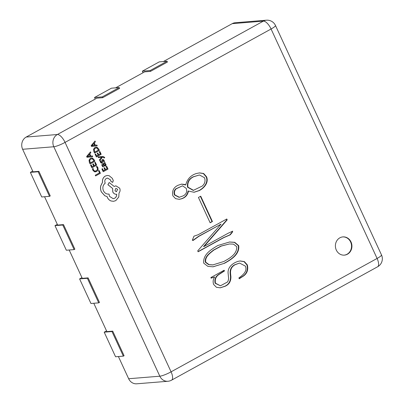 <?xml version="1.0" encoding="UTF-8"?>
<svg xmlns="http://www.w3.org/2000/svg" width="404" height="404" viewBox="0 0 404 404"><rect width="100%" height="100%" fill="white"/><g stroke="black" fill="none" stroke-linecap="round" stroke-linejoin="round"><path stroke-width="0.61" d="M344.203 255.141A9.146 8.267 85.4 0 0 350.627 241.996A9.146 8.267 85.4 0 0 342.723 236.916M336.305 250.061A9.146 8.267 85.4 0 0 344.4 255.131A9.146 8.267 85.4 0 0 351.02 241.966A9.146 8.267 85.4 0 0 342.92 236.896A9.146 8.267 85.4 0 0 336.305 250.061M188.491 190.991C187.693 195.031 185.375 197.637 181.542 198.798L179.28 199.329L175.563 198.652L172.867 195.814C171.872 190.875 173.589 187.365 178.023 185.284L181.583 184.108L184.961 184.502L185.714 184.971C187.294 178.997 190.9 175.164 196.526 173.478L199.571 172.892L203.661 173.498L206.54 176.765C209.09 182.8 203.803 188.244 199.313 190.572L194.117 192.254L188.102 191.021C187.304 195.066 184.987 197.667 181.154 198.834L179.083 199.339M210.146 222.786L198.44 197.45L200.722 196.198L212.428 221.533L210.146 222.786M193.056 240.506L192.329 240.239L193.965 236.158L198.152 234.744L226.78 218.988L227.184 219.872L203.944 246.561L228.018 233.31L232.714 231.154L232.143 232.593L230.194 234.85L223.73 237.673L198.122 251.768L197.708 250.879L221.059 224.129L198.94 236.305L193.056 240.506M224.589 263.241L213.049 266.812L207.858 266.362L203.702 263.13C202.793 254.182 211.807 249.137 217.862 245.501L229.583 241.996L234.704 242.314L238.698 245.642C239.84 254.555 230.719 259.822 224.589 263.241L212.858 266.827M214.61 276.967L211.11 278.154L210.893 277.538L224.119 270.256L224.498 270.933L219.084 274.432C215.923 276.457 214.726 279.381 215.499 283.204L220.443 285.795L227.543 281.972C228.502 280.331 228.79 278.518 228.412 276.533L228.204 274.064C227.058 267.216 233.042 262.918 238.183 261.332L240.178 260.954L244.354 261.59L247.324 264.878C248.586 270.286 246.804 274.326 241.966 276.993L239.269 278.77L238.885 277.942C242.334 275.452 247.733 271.448 245.359 266.1L239.547 263.065L235.103 264.726C231.744 266.539 230.23 269.488 230.568 273.574L230.891 276.583C231.053 281.265 229.118 284.502 225.089 286.279L220.251 287.815L216.433 287.294L213.625 284.451C212.898 282.315 212.999 280.24 213.933 278.23L214.61 276.967L211.075 278.063M102.687 97.692L102.308 96.869L119.23 87.557L119.609 88.375L102.687 97.692L96.844 98.167L26.209 137.042L57.373 134.512L263.393 21.119A9.146 3.621 61.2 0 1 271.074 29.002L65.054 142.39L171.079 371.837L377.094 258.449L271.074 29.002A9.146 1.47 155.2 0 0 275.478 25.477A9.146 9.146 0 0 0 266.438 20.2A9.146 8.267 85.4 0 0 263.393 21.119L232.224 23.654L163.403 61.529M150.51 71.367L150.131 70.548L167.054 61.236L167.433 62.054L150.51 71.367L144.667 71.841L115.574 87.855M232.224 23.654A9.146 8.267 -94.6 0 1 235.269 22.73L266.438 20.2M167.923 381.27A9.146 9.146 0 0 0 171.589 380.164A9.146 3.621 61.2 0 0 171.079 371.837A9.146 1.47 155.2 0 1 159.822 376.205A9.146 8.267 85.4 0 0 167.923 381.27L136.754 383.8A9.146 8.267 -94.6 0 1 128.654 378.735L159.822 376.205L53.803 146.753L22.634 149.283L33.047 171.821L38.895 171.347L50.253 195.93L49.515 196.334L41.723 196.965L30.366 172.382L32.714 171.094M22.634 149.283A9.146 8.267 -94.6 0 1 26.209 137.042M118.397 356.53L128.654 378.735M93.784 303.268L106.883 331.613L112.726 331.139L124.089 355.722L123.351 356.131L115.559 356.762L104.202 332.179L106.55 330.886M69.175 250L82.275 278.351L88.117 277.876L99.475 302.46L98.738 302.864L90.95 303.495L79.588 278.911L81.936 277.624M44.561 196.738L57.661 225.084L63.504 224.609L74.866 249.192L74.129 249.601L66.337 250.233L54.979 225.649L57.323 224.356M49.515 196.334L38.158 171.751L38.895 171.347M38.158 171.751L30.366 172.382M74.129 249.601L62.766 225.018L63.504 224.609M62.766 225.018L54.979 225.649M98.738 302.864L87.38 278.28L88.117 277.876M87.38 278.28L79.588 278.911M123.351 356.131L111.994 331.548L112.726 331.139M111.994 331.548L104.202 332.179M167.054 61.236L159.262 61.868L142.339 71.18L143.056 72.73M150.131 70.548L142.339 71.18M119.23 87.557L111.438 88.188L94.516 97.505L95.233 99.051M102.308 96.869L94.516 97.505M223.806 270.428L224.109 270.968L218.695 274.462C215.534 276.488 214.337 279.416 215.11 283.234L220.443 285.795M224.498 270.933L224.109 270.968M219.084 274.432L218.695 274.462M215.499 283.204L215.11 283.234M247.324 264.878L246.935 264.908C248.197 270.321 246.415 274.356 241.577 277.023L239.188 278.598M239.981 260.974L244.056 261.671L246.935 264.908M235.103 264.726L234.714 264.756C231.356 266.569 229.841 269.519 230.174 273.604L230.502 276.614C230.664 281.3 228.73 284.532 224.7 286.31L220.059 287.83M239.547 263.065L234.714 264.756M230.568 273.574L230.174 273.604M230.891 276.583L230.502 276.614M229.391 242.011L234.411 242.375L238.309 245.672C239.451 254.591 230.331 259.853 224.2 263.272M229.406 243.971L220.922 246.087L213.474 250.101C209.954 253.015 204.449 256.525 205.333 262.201L208.656 264.65L212.736 264.948L223.912 261.469C229.204 258.459 237.188 254.328 236.714 246.657L233.492 244.132L229.406 243.971L221.316 246.056L213.862 250.066C210.343 252.98 204.838 256.495 205.722 262.171L209.045 264.62L213.125 264.913M238.698 245.642L238.309 245.672M213.474 250.101L213.862 250.066M205.333 262.201L205.722 262.171M226.457 219.165L226.796 219.902L203.555 246.591L203.944 246.561M227.184 219.872L226.796 219.902M232.457 231.209L231.75 232.628L229.805 234.881L223.341 237.703L198.051 251.621M221.059 224.129L198.551 236.335L192.794 240.41M198.94 236.305L198.551 236.335M200.399 196.374L212.039 221.564L210.08 222.639M212.428 221.533L212.039 221.564M181.542 198.798L181.154 198.834M199.379 172.912L203.363 173.579L206.151 176.795C208.701 182.83 203.414 188.274 198.925 190.607L193.915 192.264M181.396 184.128L185.714 184.971M182.512 185.81L175.755 188.87C174.043 190.597 173.639 192.642 174.543 195.001L179.063 197.329L183.345 195.814C186.37 194.092 187.33 191.617 186.229 188.39L182.512 185.81L176.144 188.84C174.432 190.567 174.028 192.607 174.932 194.97L179.452 197.298M199.445 174.972L193.269 176.79C188.865 178.906 186.951 182.376 187.527 187.198L193.243 190.4L202.217 186.093C204.853 183.78 205.626 180.987 204.53 177.73L199.445 174.972L193.657 176.755C189.254 178.871 187.345 182.345 187.916 187.168L193.632 190.37M184.961 184.502L184.572 184.532M206.54 176.765L206.151 176.795M199.313 190.572L198.925 190.607M175.755 188.87L176.144 188.84M174.543 195.001L174.932 194.97M187.527 187.198L187.916 187.168M193.269 176.79L193.657 176.755M99.106 170.463L98.52 170.766L99.505 172.892L95.258 175.225L95.617 175.912L100.404 173.276L99.106 170.463L98.52 170.766M98.561 170.766L99.505 172.892M99.541 172.887L95.258 175.225M95.299 175.22L95.617 175.912M96.96 166.362L96.369 166.685L97.329 167.887L97.455 169.534L96.329 170.811L94.632 171.043L93.43 169.882L93.132 168.468L92.486 168.822L92.875 170.195L94.486 171.766L96.702 171.513L98.116 169.877L97.925 167.685L96.96 166.362L96.329 166.69L97.288 167.892L97.415 169.539L96.293 170.811L95.329 171.129M93.132 168.468L92.45 168.827L92.834 170.2L94.445 171.771L95.47 171.902M95.344 162.317L94.794 162.615L95.804 164.797L94.193 165.68L93.309 163.777L92.763 164.08L93.642 165.983L92.112 166.827L91.163 164.771L90.607 165.074L91.88 167.822L96.667 165.186L95.344 162.317L94.758 162.62L95.763 164.802L94.188 165.67M93.309 163.777L92.723 164.08L93.607 165.988L92.107 166.812M91.163 164.771L90.572 165.074L91.88 167.822M94.874 161.307L94.198 159.843L92.572 158.141L91.511 157.969L90.415 158.317L89.087 160.06L89.385 162.423L90.087 163.943L94.874 161.307M90.319 162.953L94.011 160.918L92.42 158.838L90.769 159.035L89.688 160.358L90.319 162.953M91.511 157.969L90.375 158.323L89.047 160.06L89.345 162.428L90.087 163.943M90.314 162.938L93.975 160.923L92.385 158.838L91.678 158.732M90.516 151.874L86.668 156.54L87.006 157.277L92.733 156.671L92.38 155.909L90.834 156.121L89.809 153.899L90.87 152.631L90.476 151.874L86.628 156.54L87.006 157.277M90.193 156.197L89.365 154.409L87.451 156.575L90.193 156.197L89.34 154.439M92.38 155.909L90.834 156.116M87.421 156.595L90.153 156.202M106.676 166.226L106.131 166.529L107.136 168.705L105.525 169.594L104.646 167.685L104.096 167.988L104.979 169.897L103.444 170.741L102.495 168.68L101.944 168.983L103.212 171.73L108.004 169.094L106.676 166.226L106.09 166.529L107.1 168.71L105.52 169.579M104.646 167.685L104.06 167.988L104.939 169.897L103.439 170.725M102.495 168.68L101.904 168.988L103.212 171.73M102.106 165.827L103.03 166.963L103.611 166.645L102.621 165.625L103.101 164.393L103.767 165.443L104.969 166.251L106.04 165.362L105.904 164.332L104.747 163.484L105.277 163.196L104.969 162.524L102.767 163.736C101.899 164.216 101.682 164.913 102.106 165.827L103.03 166.963M104.591 165.504L105.414 165.029L105.333 164.433L104.717 163.862L103.56 164.14L104.591 165.504L105.106 165.438L105.293 164.433L104.676 163.862L103.848 163.963M104.676 163.862L103.889 163.958M104.969 162.524L102.727 163.741C101.864 164.216 101.641 164.913 102.066 165.832M103.07 164.408L103.727 165.443L104.969 166.251M104.55 165.504L105.065 165.443M103.808 162.029L104.429 161.686L104.151 160.545L103.368 159.585L102.429 159.56L101.97 160.095L101.677 162.332L100.879 161.858L100.682 160.752L100.096 161.075L100.364 162.06L101.121 162.963L102.05 162.989L102.505 162.504L102.808 160.216L103.631 160.747L103.808 162.029L103.596 160.752L102.767 160.216M102.793 159.439L101.929 160.1L101.889 162.014L101.212 162.317M102.778 159.444L102.389 159.565M101.641 162.337L101.252 162.312M100.682 160.752L100.061 161.075L100.323 162.065L101.086 162.969L102.01 162.994M101.662 163.11L102.05 162.989M98.051 156.929L98.369 157.621L101.783 157.171L99.394 159.838L99.743 160.585L102.5 157.212L103.222 157.166L104.126 157.999L104.697 157.701L104.55 157.247L102.823 156.489L98.051 156.929L98.409 157.621M101.783 157.171L101.505 157.429M101.545 157.424L99.394 159.838M99.434 159.838L99.778 160.585M102.5 157.212L103.257 157.161L104.166 157.999M102.843 156.489L98.091 156.929M99.854 151.455L99.308 151.758L100.313 153.939L98.702 154.823L97.824 152.914L97.273 153.217L98.157 155.126L96.622 155.969L95.672 153.909L95.122 154.212L96.389 156.959L101.177 154.323L99.854 151.455L99.268 151.758L100.273 153.939L98.697 154.808M97.824 152.914L97.233 153.222L98.116 155.126L96.617 155.954M95.672 153.909L95.081 154.217L96.389 156.959M99.389 150.45L98.707 148.98L97.081 147.278L96.021 147.107L94.925 147.46L93.597 149.197L93.895 151.561L94.597 153.086L99.389 150.45M94.829 152.091L98.52 150.061L96.935 147.975L95.278 148.172L94.198 149.5L94.829 152.091M96.006 147.112L94.884 147.46L93.556 149.202L93.854 151.566L94.597 153.086M94.824 152.081L98.485 150.066L96.894 147.98L96.187 147.874M95.026 141.011L91.178 145.677L91.516 146.415L97.243 145.809L96.894 145.051L95.344 145.258L94.319 143.036L95.379 141.774L95.026 141.011L91.137 145.682L91.516 146.415M94.703 145.339L93.874 143.546L91.96 145.718L94.703 145.339L93.849 143.582M96.894 145.051L95.344 145.258M91.93 145.738L94.667 145.344M105.272 176.078C103.156 177.477 102.247 179.548 102.545 182.285L100.803 185.815C100.338 187.936 100.546 189.981 101.414 191.945L104.843 195.763L107.116 196.607L107.449 197.516C108.242 199.187 109.459 200.344 111.095 200.98L113.519 201.318L115.802 200.621L118.776 196.99L119.008 193.056C120.18 191.642 120.397 190.016 119.66 188.178L115.903 185.84L114.165 186.451L109.191 182.527L107.929 184.694L112.66 188.466L112.817 191.945C113.721 193.627 115.019 194.405 116.711 194.273C116.751 196.036 116.054 197.369 114.63 198.273L113.231 198.697L109.474 196.354L109.055 194.061L108.737 194.102L109.055 194.061C106.616 194.329 104.742 193.233 103.439 190.784C102.288 187.673 102.889 185.123 105.242 183.133L105.101 182.825C104.424 180.942 104.853 179.467 106.388 178.406L107.509 178.068L110.307 179.679L111.166 181.628L112.767 182.224L113.312 180.543L112.282 178.305L109.151 175.7L107.252 175.477L105.232 176.078C103.116 177.482 102.207 179.548 102.505 182.29L100.763 185.815C100.298 187.941 100.505 189.986 101.374 191.945L104.808 195.768L107.075 196.612L107.408 197.521C108.201 199.192 109.418 200.344 111.06 200.98L113.499 201.318M112.312 182.356L112.767 182.224M117.635 189.34L116.17 188.431L115.625 188.592L114.978 190.804L116.443 191.718L117.635 189.34L116.15 188.431M107.237 175.477L105.232 176.078M107.489 178.073L110.267 179.679L111.13 181.633L112.726 182.229M109.191 182.527L107.888 184.699L112.62 188.466L112.777 191.951C113.681 193.632 114.983 194.405 116.67 194.279C116.711 196.041 116.019 197.374 114.59 198.273L113.211 198.697M115.903 185.84L114.125 186.451M116.423 191.718L117.594 189.345M65.054 142.39A9.146 3.621 -118.8 0 0 57.373 134.512A9.146 8.267 85.4 0 0 53.803 146.753A9.146 1.47 155.2 0 0 65.054 142.39M381.497 254.929A9.146 1.47 155.2 0 1 377.094 258.449A9.146 3.621 -118.8 0 1 377.609 266.776A9.146 9.146 0 0 0 381.497 254.929L275.478 25.477M241.966 276.993L241.577 277.023M225.089 286.279L224.7 286.31M232.143 232.593L231.75 232.628M230.194 234.85L229.805 234.881M223.73 237.673L223.341 237.703M193.683 239.865L193.294 239.895M171.589 380.164L377.609 266.776"/></g></svg>
